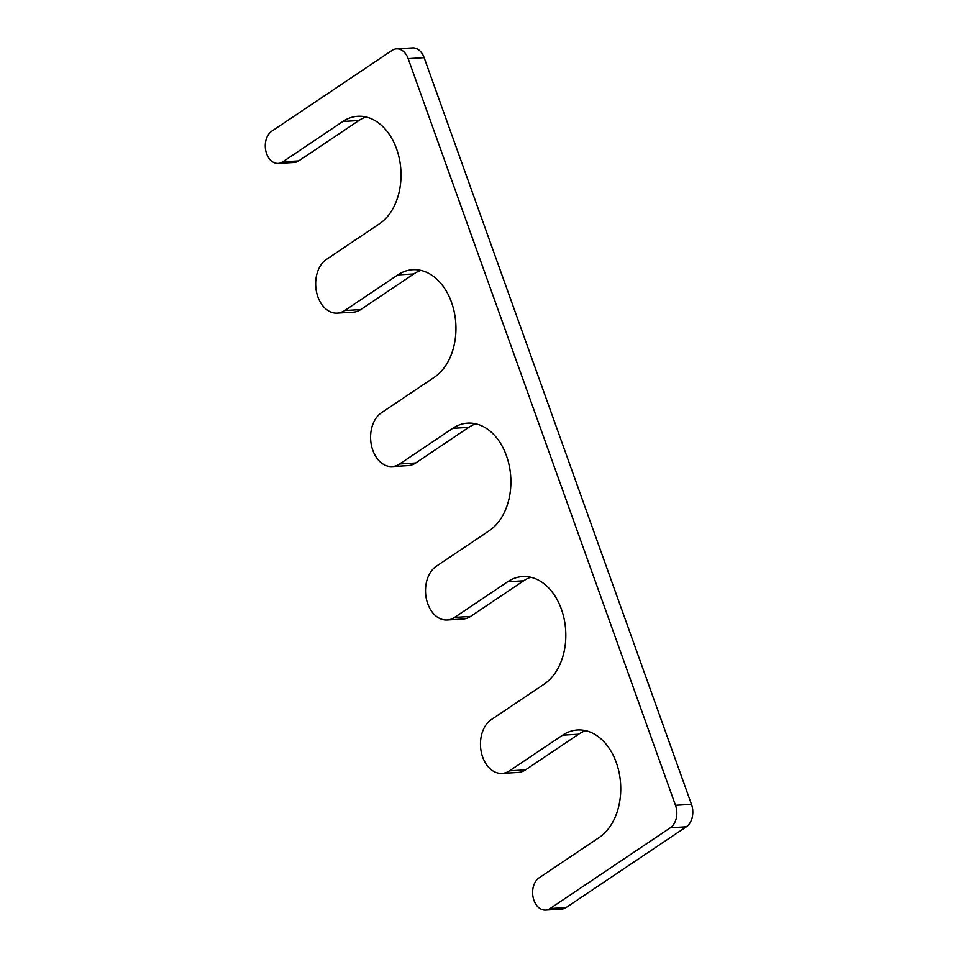 <?xml version="1.0" encoding="UTF-8"?>
<svg xmlns="http://www.w3.org/2000/svg" width="958" height="958" viewBox="0 0 958 958"><rect width="100%" height="100%" fill="white"/><g stroke="black" fill="none" stroke-linecap="round" stroke-linejoin="round"><path stroke-width="1.44" d="M358.867 120.528L342.868 121.486L282.718 161.878A16.933 11.927 86.6 0 1 278.239 163.435L294.226 162.477A16.933 11.927 86.6 0 0 298.704 160.92L358.867 120.528A56.438 39.769 86.6 0 1 365.872 116.972M342.868 121.486A56.438 39.769 86.6 0 1 357.813 116.289A56.438 39.769 86.6 0 1 399.462 159.303A56.438 39.769 86.6 0 1 379.5 223.777L326.415 259.414A28.225 19.89 86.6 0 0 316.439 291.639A28.225 19.89 86.6 0 0 337.264 313.146A28.225 19.89 86.6 0 0 344.724 310.548L397.81 274.91A56.438 39.769 86.6 0 1 412.742 269.713A56.438 39.769 86.6 0 1 454.391 312.727A56.438 39.769 86.6 0 1 434.429 377.201L381.356 412.838A28.225 19.89 86.6 0 0 371.369 445.063A28.225 19.89 86.6 0 0 392.193 466.57A28.225 19.89 86.6 0 0 399.666 463.971L452.739 428.334A56.438 39.769 86.6 0 1 467.672 423.137A56.438 39.769 86.6 0 1 509.333 466.151A56.438 39.769 86.6 0 1 489.358 530.624L436.285 566.262A28.225 19.89 86.6 0 0 426.298 598.487A28.225 19.89 86.6 0 0 447.123 619.994A28.225 19.89 86.6 0 0 454.595 617.395L507.668 581.757A56.438 39.769 86.6 0 1 522.613 576.56A56.438 39.769 86.6 0 1 564.262 619.575A56.438 39.769 86.6 0 1 544.3 684.048L491.214 719.686A28.225 19.89 86.6 0 0 481.239 751.91A28.225 19.89 86.6 0 0 502.064 773.417A28.225 19.89 86.6 0 0 509.524 770.819L562.609 735.181A56.438 39.769 86.6 0 1 577.542 729.984A56.438 39.769 86.6 0 1 619.191 772.998A56.438 39.769 86.6 0 1 599.229 837.472L539.079 877.851A16.933 11.927 86.6 0 0 533.079 897.191A16.933 11.927 86.6 0 0 545.581 910.1A16.933 11.927 86.6 0 0 550.06 908.543L670.372 827.76A16.933 11.927 86.6 0 0 675.498 805.295L408.156 58.63A16.933 11.927 86.6 0 0 396.516 48.858A16.933 11.927 86.6 0 0 392.038 50.415L271.737 131.198A16.933 11.927 86.6 0 0 265.737 150.538A16.933 11.927 86.6 0 0 278.239 163.435M396.516 48.858L412.515 47.9A16.933 11.927 86.6 0 1 424.143 57.672L408.156 58.63M545.581 910.1L561.568 909.142A16.933 11.927 86.6 0 0 566.046 907.585L686.359 826.802A16.933 11.927 86.6 0 0 691.484 804.337L424.143 57.672M502.064 773.417L518.05 772.459A28.225 19.89 86.6 0 0 525.523 769.861L578.596 734.223A56.438 39.769 86.6 0 1 585.601 730.667M447.123 619.994L463.121 619.036A28.225 19.89 86.6 0 0 470.582 616.437L523.667 580.799A56.438 39.769 86.6 0 1 530.672 577.243M392.193 466.57L408.18 465.612A28.225 19.89 86.6 0 0 415.652 463.013L468.725 427.376A56.438 39.769 86.6 0 1 475.743 423.819M337.264 313.146L353.251 312.188A28.225 19.89 86.6 0 0 360.723 309.59L413.796 273.952A56.438 39.769 86.6 0 1 420.801 270.396M298.704 160.92L282.718 161.878M691.484 804.337L675.498 805.295M686.359 826.802L670.372 827.76M566.046 907.585L550.06 908.543M578.596 734.223L562.609 735.181M525.523 769.861L509.524 770.819M523.667 580.799L507.668 581.757M470.582 616.437L454.595 617.395M468.725 427.376L452.739 428.334M415.652 463.013L399.666 463.971M413.796 273.952L397.81 274.91M360.723 309.59L344.724 310.548"/></g></svg>
